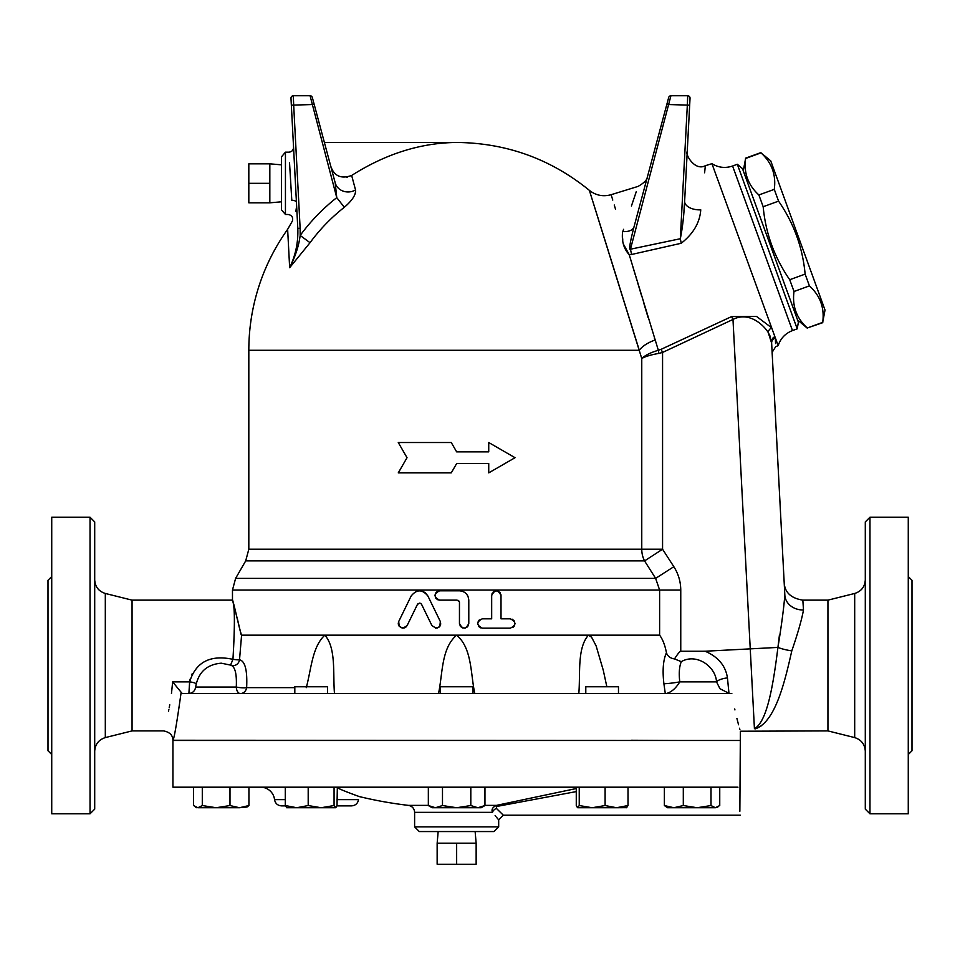<?xml version="1.0" encoding="UTF-8"?>
<svg xmlns="http://www.w3.org/2000/svg" width="960" height="960" viewBox="0 0 960 960"><rect width="100%" height="100%" fill="white"/><g stroke="black" fill="none" stroke-linecap="round" stroke-linejoin="round"><path stroke-width="1.44" d="M908.268 754.5L912 750.756L912 580.296L908.268 576.552M869.964 813.804L908.268 813.804L908.268 517.248L869.964 517.248L869.964 813.804L865.296 809.136L865.296 521.916L869.964 517.248M51.732 576.552L48 580.296L48 750.756L51.732 754.5M51.732 813.804L51.732 517.248L90.036 517.248L90.036 813.804L51.732 813.804M285.444 214.476L281.508 209.856L281.508 156.78L285.444 152.172L285.444 214.476L288.108 214.476C291.888 215.172 293.316 217.356 292.38 221.028L287.64 229.332A207.828 207.828 0 0 0 248.82 350.28L639.3 350.28L589.356 190.344L641.76 358.5L641.76 549.228L662.568 549.228L644.556 560.904L655.632 578.376L673.836 566.7L662.568 549.228L662.568 352.44L661.116 349.32L658.344 350.28C650.7 352.512 645.168 355.248 641.76 358.5C645.36 356.472 651.06 354.768 658.86 353.4A5.832 0.9 77.5 0 1 658.344 350.28L629.22 254.688L623.412 244.092M245.688 560.904L644.556 560.904A23.352 20.796 -90 0 1 641.76 549.228L248.82 549.228L245.688 560.904L235.608 578.376L655.632 578.376L659.616 590.052L680.76 590.052C680.688 581.604 678.384 573.828 673.836 566.7M666.156 693.552C671.232 692.34 675.78 688.44 679.776 681.876C678.768 673.464 679.26 666.732 681.288 661.668C696.276 652.86 715.668 666.288 716.532 681.876A11.676 3.96 173.4 0 1 727.452 677.904C725.628 665.784 718.188 656.892 705.132 651.228L680.76 651.24C679.464 651.768 677.388 654.336 674.52 658.932C670.26 658.26 667.572 656.184 666.444 652.716C664.968 645.096 662.688 639.252 659.616 635.172L588.42 635.172L591.564 637.188L596.112 645.876L603.252 670.176L606.852 686.772M658.86 353.4L662.568 352.44L732.984 319.452C748.632 311.292 763.02 324.324 768.168 332.376L771.636 343.164C772.284 355.392 772.284 355.392 771.636 343.164C772.284 355.392 772.284 355.392 771.636 343.164A5.832 5.292 -3 0 1 775.368 337.944L775.572 343.584M622.788 240.264L622.548 237.564M632.352 265.092L635.292 274.872M636.06 277.404L637.08 280.812M637.596 282.516L641.832 296.628M643.404 301.872L646.428 311.952M646.824 313.284L648.168 317.784M654.42 338.628L654.864 340.116A23.352 11.208 162.7 0 0 639.3 350.28M622.68 296.94L622.08 295.008M619.044 285.288L615.324 273.348M615.228 273.036L609.9 255.984M608.436 251.304L603.54 235.644M603.276 234.804L592.92 201.696M591.144 196.032L590.448 193.824M589.38 190.404L589.356 190.344C595.788 195.432 603.048 196.884 611.136 194.7L612.036 197.652M622.524 232.452C621.66 241.512 623.892 248.916 629.22 254.688L631.608 254.472L630.444 249.216C627.996 251.076 631.98 234.648 634.044 226.776L634.032 226.776A14.016 7.932 -165 0 1 622.812 231.564L622.524 232.452C607.5 182.616 607.5 182.616 622.524 232.452M612.216 198.252L612.768 200.064M614.256 205.008L615.456 208.992M681.288 661.668L674.52 658.932M666.444 652.716C663.168 659.988 662.328 670.32 663.9 683.712L665.292 693.552M729.42 693.552L719.964 688.728L716.532 681.876L679.776 681.876A11.676 0.888 -8 0 1 663.9 683.712M324.384 142.452L456.648 142.452C506.46 142.968 550.704 158.928 589.356 190.344M287.64 229.332L289.656 267.696L310.044 242.7A181.836 181.836 0 0 1 344.328 207.288C352.224 200.532 355.956 194.772 355.548 189.996L355.644 191.748M289.86 267.456L289.656 267.696C295.38 256.44 298.884 245.688 300.168 235.452L310.044 242.7M355.344 193.2L355.044 194.076M456.648 142.452C420.744 142.812 385.752 153.816 351.66 175.464L351.78 175.392M289.656 267.696C295.62 255.24 298.344 242.136 297.804 228.384L291.348 105.216L297.804 228.384L300.132 228.264L293.676 105.096L314.208 104.484L312.336 97.488A2.34 2.34 0 0 0 310.08 95.748L293.316 95.748A2.34 2.34 0 0 0 290.988 98.208A2.34 2.34 0 0 1 293.316 95.748A2.34 2.34 0 0 0 290.988 98.208L291.348 105.216L293.676 105.096L293.316 95.748L310.08 95.748L336.756 197.64L335.196 182.82L314.208 104.484L335.196 182.82A14.016 12.672 165 0 0 355.548 189.996L351.66 175.464C341.124 179.196 334.152 176.124 330.768 166.26M622.812 231.564C642.948 171.912 642.948 171.912 622.812 231.564L623.568 229.332M631.416 206.052L636.312 191.556M451.26 442.524L456.648 451.86L451.26 442.524L398.268 442.524L407.028 457.704L398.268 472.872L451.26 472.872L456.648 463.536L451.26 472.872M230.616 664.968L232.944 659.34C235.104 622.764 234.828 603.036 232.104 600.144C234.852 603.432 235.14 623.16 232.944 659.34A7.008 0.66 -172.2 0 0 239.52 659.784L241.584 635.172C240.228 632.472 231.42 593.664 232.56 600.42C233.892 602.652 240.552 634.632 241.584 635.172L241.488 635.136M241.164 634.56L240.936 633.936M240.9 633.816L237.264 618.324M241.584 635.172L588.42 635.172C577.02 648.276 580.5 673.296 578.82 693.552M398.484 622.116L398.328 624.216M512.928 627.396L514.056 626.34M425.724 593.16L427.92 596.052L440.292 621.444L440.736 624.06M440.58 624.792L439.944 626.136M439.164 627.024L438.528 627.48M437.532 627.936L435.552 628.128M402.816 628.164L399.18 626.268L398.268 623.448L398.748 621.444C398.94 628.26 401.736 629.628 407.136 625.536L417.42 604.452L419.46 603.132L421.236 603.888M420.432 603.324L419.64 603.144M419.52 603.132L417.804 603.888M407.136 625.536L405.852 627.144M405.228 627.564L403.8 628.08M415.956 591.516L418.296 590.88M419.196 590.808L421.008 590.916M423.084 591.504L425.22 592.74M481.008 627.972L480.012 627.552M478.992 626.748L478.404 626.016M477.66 623.496L478.404 620.964M478.992 620.232L482.34 618.828C476.316 621.936 476.316 625.056 482.34 628.164L510.36 628.164C516.36 625.056 516.36 621.936 510.36 618.828L501.012 618.828L501.012 595.476C497.904 589.44 494.796 589.44 491.676 595.476L491.676 618.828L482.34 618.828M491.88 594.12L492.36 593.04M493.14 592.08L493.884 591.504M495.048 590.988L496.908 590.832M497.724 591.012L499.02 591.648M499.8 592.32L500.424 593.196M500.868 594.288L501.012 595.476M512.148 619.176L514.284 620.964M515.028 623.496L514.284 626.028M436.452 592.02L439.608 590.808C433.584 593.916 433.584 597.024 439.608 600.144L457.116 600.144L459.324 601.716M458.856 600.924L457.968 600.312M438.276 599.952L437.268 599.52M436.452 598.92L435.684 598.008M434.928 595.476L435.684 592.944M462.552 591.336L463.968 591.972M466.056 593.544L467.628 595.62M468.264 597.048L468.792 600.144C468.24 594.468 465.12 591.36 459.456 590.808L439.608 590.808M468.6 624.804L468.108 625.932M467.4 626.82L466.62 627.444M465.468 627.96L464.1 628.164M462.708 627.948L461.568 627.408M460.8 626.772L460.104 625.884M459.624 624.768L459.456 623.496C462.564 629.52 465.684 629.52 468.792 623.496L468.792 600.144M774.276 189.36C776.232 174.864 771.804 162.708 760.992 152.868L770.712 160.824L825.024 310.044L822.696 322.38C824.652 307.896 820.224 295.728 809.412 285.888L805.128 274.116C802.656 247.464 793.8 223.14 778.56 201.132L774.276 189.36L758.88 194.964L763.176 206.736C765.648 233.388 774.504 257.712 789.732 279.72L794.016 291.492C792.06 305.976 796.488 318.144 807.3 327.984L822.792 322.656M797.592 320.016L807.396 328.26M743.28 170.808L745.608 158.472C743.652 172.956 748.08 185.112 758.88 194.964M737.316 164.28L742.476 168.612L798.384 322.212L797.22 328.86L737.316 164.28L732.588 166.008L792.492 330.576C785.364 333.36 780.588 338.376 778.164 345.636L775.68 346.68L772.116 352.368L784.836 595.104C783.84 607.812 781.536 625.248 777.936 647.412C773.268 684.66 767.232 721.812 754.428 728.676C743.352 731.616 743.352 731.616 754.428 728.676A18.684 14.04 72.9 0 1 755.388 728.832C744.336 731.532 744.336 731.532 755.388 728.832C744.336 731.532 744.336 731.532 755.388 728.832C774.672 722.124 784.152 685.164 791.784 650.88A18.684 4.14 8.8 0 1 777.936 647.412L779.388 635.328M745.608 158.472L760.992 152.868M807.3 327.984L822.696 322.38M794.016 291.492L809.412 285.888M789.732 279.72L805.128 274.116M763.176 206.736L778.56 201.132M248.82 183.324L248.82 202.824L269.832 202.824L269.832 183.324L248.82 183.324L248.82 163.824L269.832 163.824L269.832 183.324M281.508 201.792L269.832 202.824M456.648 864.252L476.148 864.252L476.148 843.228L456.648 843.228L456.648 864.252L437.148 864.252L437.148 843.228L456.648 843.228M475.128 831.552L476.148 843.228M618.48 693.552L618.48 686.772L585.792 686.772L585.792 693.552M472.992 693.552L472.992 686.772L440.304 686.772L440.304 693.552M327.504 693.552L327.504 686.772L294.816 686.772L294.816 693.552M664.368 805.548L673.836 807.732L667.536 807.732L664.368 805.548L664.368 787.188M683.304 805.548L697.152 807.732L673.836 807.732L683.304 805.548L683.304 787.188M717.84 807.012L715.38 807.732L719.748 805.548L719.748 787.188M711 805.548L715.38 807.732L697.152 807.732L711 805.548L711 787.188M576.276 787.188L576.276 805.548L577.488 807.66L579.24 805.548L592.164 807.732L577.752 807.732M626.796 807.66L616.548 807.732L628.008 805.548L626.52 807.732M605.1 805.548L616.548 807.732L592.164 807.732L605.1 805.548L605.1 787.188M484.956 805.548L481.164 807.732L477.888 807.732L484.956 805.548L484.956 787.188M428.34 805.548L435.42 807.732L432.132 807.732L428.34 805.548L428.34 787.188M456.648 807.732L470.808 805.548L477.888 807.732L435.42 807.732L442.488 805.548L456.648 807.732M335.544 807.732L321.132 807.732L334.068 805.548L335.808 807.66L337.02 805.548L337.332 787.188C334.584 787.62 354.708 794.88 358.872 796.428C364.512 798.408 334.92 788.064 337.332 787.188M286.776 807.732L285.288 805.548L296.748 807.732L308.196 805.548L321.132 807.732L286.644 807.732M247.02 807.012L239.46 807.732L248.928 805.548L247.02 807.012L248.928 805.548L248.928 787.188M216.144 807.732L229.992 805.548L239.46 807.732L197.916 807.732L202.296 805.548L216.144 807.732M193.548 787.188L193.548 805.548L197.916 807.732L195.456 807.012L196.716 807.732M301.188 807.732L296.748 807.732M628.008 787.188L628.008 805.548M470.808 787.188L470.808 805.548M442.488 787.188L442.488 805.548M308.196 787.188L308.196 805.548M285.288 787.188L285.288 805.548M334.068 787.188L334.068 805.548M202.296 787.188L202.296 805.548M229.992 787.188L229.992 805.548M579.24 787.188L579.24 805.548M631.332 740.256L675.708 740.484M708.408 740.484L172.932 740.256C174.144 738.732 176.82 723.168 180.972 693.552L181.092 692.232L182.316 693.552L731.82 693.552C742.56 743.076 742.56 743.076 731.82 693.552M496.608 808.608L496.524 808.524C505.476 817.308 505.476 817.308 496.476 808.488L496.488 808.488A4.668 3.444 -41.8 0 0 492.492 812.34C500.592 822.228 500.592 822.228 492.492 812.34C491.256 809.508 492.588 807.18 496.488 805.38L484.956 805.38M498.684 826.884L414.612 826.884L419.292 831.552L494.016 831.552L498.684 826.884L498.684 819.876L496.548 817.308M495.924 816.54L495.12 815.568M496.476 808.488L496.488 805.38L576.276 788.532M496.944 806.412L576.276 791.592M740.064 740.484L172.932 740.484L172.932 787.188L737.94 787.188C740.832 823.776 740.832 823.776 737.94 787.188M739.86 811.26L740.364 731.232L827.94 730.908L827.94 600.144L802.836 600.144C790.896 598.236 784.68 592.332 784.176 582.444M734.712 708.948L734.928 709.92M736.896 718.404L738.552 724.776M739.512 728.232L739.872 729.504M260.628 787.188A14.016 14.016 90 0 1 274.548 799.644L285.288 799.644M337.02 799.644L358.524 799.644C357.78 803.484 355.464 805.548 351.564 805.872L336.9 805.872M274.548 799.644C275.292 803.484 277.62 805.548 281.508 805.872L285.408 805.872M459.456 602.472L459.456 623.496M456.648 463.536L488.736 463.536L488.736 472.872L515.028 457.704L488.736 442.524L488.736 451.86L456.648 451.86M421.62 604.452L431.904 625.536C437.328 629.604 440.124 628.236 440.292 621.444L427.92 596.052C422.292 589.164 416.7 589.164 411.12 596.052L398.748 621.444M230.436 665.148C234.948 666.12 236.904 673.428 236.28 687.048A7.008 1.116 -174.3 0 0 246.636 687.648C247.464 670.32 245.1 661.032 239.52 659.784A7.008 6.66 -93.6 0 1 233.376 665.664L221.244 663.192C206.7 664.44 198.168 672.396 195.624 687.048C194.976 691.032 192.648 693.192 188.628 693.552M306.276 687.648C311.28 669.264 312.144 646.752 324.888 635.172C336.276 648.276 332.796 673.296 334.476 693.552M196.092 683.664A7.008 1.74 6.5 0 0 189.612 681.876L188.892 693.552M232.944 659.34C210.276 654.504 195.828 662.016 189.612 681.876L190.128 679.128M189.564 683.544L189.612 681.876L172.656 681.876L181.068 692.184M189.48 685.764L189.54 684.048M191.772 674.58L192.252 673.632M202.296 662.844L207.384 660.168M168.468 711.408L168.864 709.464M169.2 707.748L169.752 704.772M172.932 740.256C172.824 735.216 169.716 732.108 163.584 730.908L132.06 730.908L132.06 600.144L105.312 593.46C98.676 591.348 95.136 586.812 94.704 579.864M171.468 693.552C161.736 742.548 161.736 742.548 171.468 693.552L172.656 681.876M729 693.552L727.452 677.904M631.608 254.472L681.228 243.264L680.328 238.728L630.444 249.216L670.932 95.748L687.696 95.748L687.336 105.096L689.664 105.216L684.636 201.192C683.952 215.472 682.512 227.988 680.328 238.728L687.336 105.096L666.804 104.484L634.044 226.776M681.228 243.264C693.36 233.7 699.864 222.564 700.752 209.832A14.016 7.92 3 0 1 684.636 201.192L690.036 98.208A2.34 2.34 0 0 0 687.696 95.748L670.932 95.748A2.34 2.34 0 0 0 668.688 97.488L666.804 104.484M683.988 210.684L684.636 201.192M700.752 209.832C706.812 151.608 706.812 151.608 700.752 209.832L700.74 209.94M732.588 166.008C725.352 168.456 718.464 167.676 711.936 163.68L705.348 165.708L704.604 172.8M711.936 163.68L771.672 327.792L756.468 316.38L731.616 316.572L661.116 349.32L731.616 316.572L732.984 319.452L754.428 728.676M300.132 228.264L300.168 235.452A194.1 194.1 0 0 1 336.756 197.64L344.328 207.288M347.46 177.192L346.74 177.324M335.892 185.988L335.616 184.608M690.036 98.208A2.34 2.34 0 0 0 687.696 95.748A2.34 2.34 0 0 1 690.036 98.208M668.688 97.488A2.34 2.34 0 0 1 670.932 95.748A2.34 2.34 0 0 0 668.688 97.488M289.536 162.84L291.792 200.28A4.668 2.544 177 0 1 296.448 202.572C292.2 226.872 292.2 226.872 296.448 202.572L296.46 202.632M296.364 207.852L295.86 211.428M294.564 166.584L294.624 167.64M295.068 176.268L295.164 178.08M295.788 189.924L295.848 190.992M296.196 197.772L296.304 199.728M310.08 95.748A2.34 2.34 0 0 1 312.336 97.488A2.34 2.34 0 0 0 310.08 95.748M291.792 200.28C287.94 218.988 287.94 218.988 291.792 200.28M285.444 152.172L288.888 152.172C291.84 151.86 293.4 150.216 293.556 147.252M761.712 725.592L755.388 728.832M791.784 650.88C797.76 633.54 801.66 619.908 803.496 609.996L803.496 610.008A18.684 15.864 -3 0 1 784.836 595.104L771.564 341.664A5.832 5.196 -3 0 1 774.888 336.684L771.684 327.828M803.496 609.996L802.836 600.144M770.544 337.02L768.168 332.376A5.832 4.656 -36.5 0 1 771.672 327.792M827.94 730.908L854.688 737.592C861.288 739.728 864.828 744.264 865.296 751.188M94.704 751.188C95.172 744.264 98.712 739.728 105.312 737.592L105.312 593.46M90.036 813.804L94.704 809.136L94.704 521.916L90.036 517.248M132.06 730.908L105.312 737.592M778.164 345.636L775.368 337.944C775.776 349.56 775.776 349.56 775.368 337.944L774.888 336.684M438.516 693.552C442.824 673.296 441.192 648.276 456.648 635.172C472.104 648.276 470.472 673.296 474.78 693.552M235.608 578.376L232.476 590.052L659.616 590.052L659.616 635.172M680.76 651.24L680.76 590.052M428.34 805.38L408.432 805.38A413.316 413.316 0 0 1 359.232 796.56M408.432 805.38C412.248 806.148 414.312 808.464 414.612 812.34L492.492 812.34M294.816 687.648L246.636 687.648A7.008 6.324 -90 0 1 240.384 693.552A7.008 4.116 -90 0 1 236.28 687.048L195.624 687.048M777.936 647.412L705.132 651.228M290.988 98.208A2.34 2.34 0 0 1 293.316 95.748M827.94 600.144L854.688 593.46L854.688 737.592M647.472 176.652L647.472 176.652C647.388 179.628 644.244 182.88 638.052 186.408L611.136 194.7M248.82 549.228L248.82 350.28M132.06 600.144L232.476 600.132L232.476 590.052M745.5 158.196L760.896 152.592M281.508 164.844L269.832 163.824M438.168 831.552L437.148 843.228M498.684 819.876L503.352 815.208L740.364 815.208M414.612 812.34L414.612 826.884M277.164 787.188L274.764 787.188M273.576 787.188L271.416 787.188M270.36 787.188L268.464 787.188M267.564 787.188L265.968 787.188M265.224 787.188L263.94 787.188M263.352 787.188L262.38 787.188M705.348 165.708C694.56 171.504 684.792 153.6 687.24 151.584M854.688 593.46C861.324 591.348 864.864 586.812 865.296 579.864M792.492 330.576L797.22 328.86"/></g></svg>
